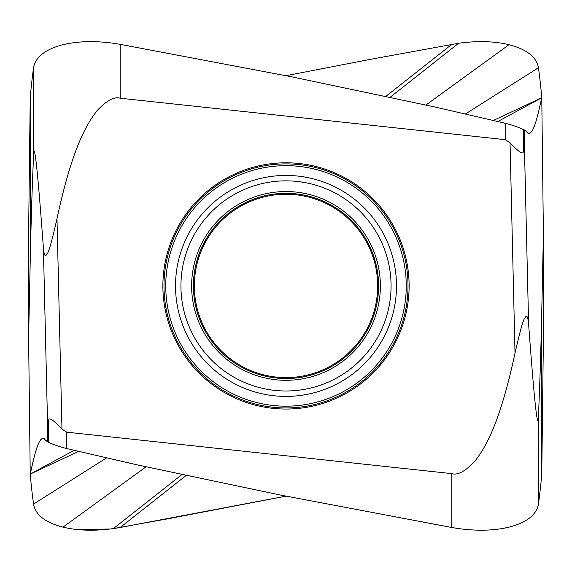 <?xml version="1.0" encoding="UTF-8"?>
<svg xmlns="http://www.w3.org/2000/svg" width="572" height="572" viewBox="0 0 572 572"><rect width="100%" height="100%" fill="white"/><g stroke="black" fill="none" stroke-linecap="round" stroke-linejoin="round"><path stroke-width="0.86" d="M74.131 450.343L30.23 474.074C34.22 456.427 38.288 437.237 43.536 438.66L48.699 442.292C53.01 444.465 59.045 446.568 66.802 448.591L137.966 465.043L280.745 495.109L451.816 527.498L451.816 473.63C457.586 475.446 465.179 471.421 474.596 461.54C485.435 447.762 499.721 424.109 515.014 353.174C520.177 330.366 523.523 318.583 525.053 317.817C526.762 314.478 527.949 316.631 528.614 324.274C533.34 387.623 535.07 403.346 536.393 413.821C537.566 421.95 538.245 422.672 538.438 415.98L538.438 504.096C536.565 514.843 526.762 522.522 509.03 527.141C494.315 530.666 477.506 531.145 458.615 528.592L451.816 527.498L458.615 528.585C477.548 531.145 494.351 530.659 509.03 527.141C526.748 522.529 536.55 514.85 538.438 504.096A2617.815 1208.586 10.2 0 0 541.77 474.074L543.4 337.652L543.4 234.191L541.77 97.769C537.78 115.415 533.712 134.606 528.464 133.183L528.02 133.133M78.579 451.401L30.23 474.074C34.527 454.068 38.96 436.686 43.536 438.66L43.98 438.71M186.043 475.546L120.184 527.498L286 496.153L169.705 518.461L113.385 528.585C94.487 531.145 77.685 530.666 62.97 527.141C45.231 522.515 35.428 514.836 33.562 504.104A2617.815 1208.586 -10.2 0 1 30.23 474.074L28.6 337.652L28.6 234.191L30.23 97.769L30.23 260.775L28.6 337.652M538.438 504.096A2617.815 1208.586 10.2 0 0 541.77 474.074L541.77 311.075C540.926 350.951 539.818 385.921 538.438 415.98M541.77 311.075L543.4 234.191M286 75.69L370.842 59.266L458.615 43.258C477.513 40.698 494.315 41.177 509.03 44.702C526.769 49.328 536.572 57.007 538.438 67.746A2617.815 1208.586 169.8 0 1 541.77 97.769L497.869 121.5M527.577 133.011L528.464 133.183L524.345 129.966L524.252 139.976C524.188 145.96 523.873 149.671 523.301 151.101C523.573 155.176 519.147 152.395 510.031 142.743L515.014 353.174M524.345 129.966L523.301 129.558C518.99 127.377 512.955 125.275 505.198 123.252L434.034 106.8L291.255 76.734L120.184 44.344L120.184 98.212C114.414 96.396 106.821 100.422 97.404 110.303C86.565 124.081 72.279 147.74 56.986 218.668C51.83 241.448 48.491 253.224 46.968 253.997C45.252 257.386 44.058 255.241 43.386 247.569C38.66 184.22 36.93 168.504 35.607 158.022C34.434 149.893 33.755 149.17 33.562 155.863L33.562 67.746A2617.815 1208.586 -169.8 0 0 30.23 97.769M505.198 123.252L505.198 139.668L510.031 142.743M505.198 139.668L120.184 98.212M120.184 44.344L113.385 43.258C94.487 40.698 77.685 41.177 62.97 44.702C45.231 49.328 35.428 57.007 33.562 67.746M30.23 260.775C31.074 220.892 32.182 185.921 33.562 155.863M493.421 120.442L541.77 97.769M44.423 438.831L43.536 438.66L47.655 441.884L47.748 431.867C47.812 425.883 48.127 422.172 48.699 420.742C48.427 416.666 52.853 419.455 61.969 429.1L56.986 218.668M47.655 441.884L48.699 442.292C52.567 444.301 58.601 446.403 66.802 448.591L66.802 432.175L61.969 429.1M66.802 432.175L451.816 473.63M285.328 409.044A123.13 123.13 0 0 1 162.877 285.585A123.13 123.13 0 0 1 286.672 162.798A123.13 123.13 0 0 1 409.123 286.257A123.13 123.13 0 0 1 286 409.051A123.13 123.13 0 0 1 285.328 409.044M286 194.244A91.677 91.677 0 0 0 194.323 285.921A91.677 91.677 0 0 0 286 377.599A91.677 91.677 0 0 0 377.677 285.921A91.677 91.677 0 0 0 286 194.244M63.785 527.341L62.97 527.141C45.252 522.529 35.45 514.85 33.562 504.096A2617.815 1208.586 -10.2 0 1 30.23 474.074M66.802 448.591L137.966 465.043L280.745 495.109L451.816 527.498M120.184 527.498L113.385 528.585L181.803 474.638M110.375 528.986L78.2 529.643M106.514 457.915L33.562 504.096M146.046 466.838L62.97 527.141M528.614 324.274L524.252 139.976M523.301 151.101L523.301 129.558M390.197 97.204L458.615 43.258M385.957 96.296L451.816 44.344M425.954 105.005L509.03 44.702M465.486 113.928L538.438 67.746M43.386 247.569L47.748 431.867M48.699 420.742L48.699 442.292M286 163.899A122.022 122.022 0 0 0 163.978 285.921A122.022 122.022 0 0 0 286 407.943A122.022 122.022 0 0 0 408.022 285.921A122.022 122.022 0 0 0 286 163.899M286 406.177A120.256 120.256 0 0 0 286.658 406.17A120.256 120.256 0 0 0 406.256 285.592A120.256 120.256 0 0 0 286 165.665A120.256 120.256 0 0 0 285.342 165.673A120.256 120.256 0 0 0 165.744 286.25A120.256 120.256 0 0 0 286 406.177M286 175.44A110.482 110.482 0 0 0 175.518 286.222A110.482 110.482 0 0 0 286.608 396.403A110.482 110.482 0 0 0 396.482 285.621A110.482 110.482 0 0 0 286 175.44M286 180.852A105.069 105.069 0 0 1 391.069 285.921A105.069 105.069 0 0 1 286 390.991A105.069 105.069 0 0 1 180.931 285.921A105.069 105.069 0 0 1 286 180.852M286 191.541A94.38 94.38 0 0 0 191.62 285.921A94.38 94.38 0 0 0 286 380.301A94.38 94.38 0 0 0 380.38 285.921A94.38 94.38 0 0 0 286 191.541M286 378.514A92.593 92.593 0 0 1 193.407 285.921A92.593 92.593 0 0 1 286 193.329A92.593 92.593 0 0 1 378.592 285.921A92.593 92.593 0 0 1 286 378.514"/></g></svg>
